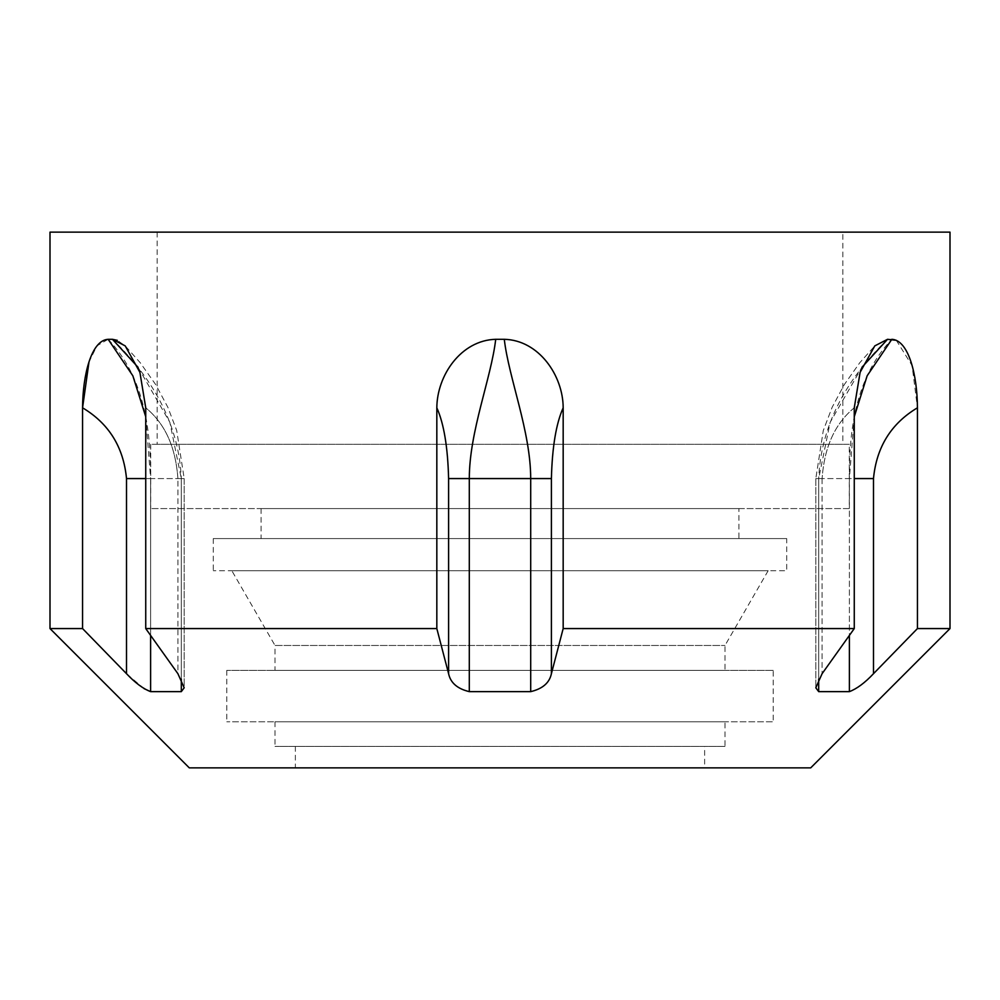 <?xml version="1.0" encoding="UTF-8"?>
<svg xmlns="http://www.w3.org/2000/svg" width="1000" height="1000" viewBox="0 0 1000 1000"><rect width="100%" height="100%" fill="white"/><g stroke="black" fill="none" stroke-linecap="round" stroke-linejoin="round"><path stroke-width="0.75" stroke-dasharray="5 3.75" d="M842.862 232.138L157.137 232.138L842.862 232.138L842.862 444.288L157.137 444.288L842.862 444.288M157.137 232.138L157.137 444.288M849.287 444.288L150.712 444.288L849.287 444.288L849.287 508.575L150.712 508.575L849.287 508.575M150.712 444.288L150.712 508.575M738.925 508.575L261.075 508.575L738.925 508.575L738.925 538.575L261.075 538.575L738.925 538.575M261.075 508.575L261.075 538.575M786.712 538.575L213.287 538.575L786.712 538.575L786.712 570.712L213.287 570.712L786.712 570.712M213.287 538.575L213.287 570.712M768.162 570.712L725 645.462L725 670.362L275 670.362L275 645.462L725 645.462L275 645.462L231.838 570.712L768.162 570.712L231.838 570.712M275 670.362L725 670.362M773.213 670.362L226.788 670.362L773.213 670.362L773.213 721.787L226.788 721.787L773.213 721.787M226.788 670.362L226.788 721.787M725 721.787L275 721.787L725 721.787L725 746.425L275 746.425L725 746.425M275 721.787L275 746.425M704.638 746.425L295.363 746.425L704.638 746.425L704.638 767.862L295.363 767.862L704.638 767.862M295.363 746.425L295.363 767.862M189.288 767.862L810.713 767.862M50 628.575L82.562 628.575L126.512 673.7L144.075 688.637M138.112 367.375L169.838 422.3L181.312 478.575L184.188 478.575L184.188 687.788L181.312 691.637L150.612 691.637L150.612 478.575L145.738 416.737M108.162 339.3C145.025 378.1 150.863 431.425 150.612 478.575L177.913 478.575C175.725 447.125 165 423.537 145.738 407.8L139.887 372.325L125.213 345.887L140.188 362.675L155.662 384.55L167.85 407.275L176.713 430.525L184.188 478.575L184.188 687.788L177.913 673.7L177.913 478.575C175.725 447.125 165 423.537 145.738 407.8L145.738 628.575L177.913 673.7L177.913 478.575L181.312 478.575C179.15 427.975 156.2 381.55 112.45 339.3L108.162 339.3L96.988 345.8L88.975 362.025M145.738 628.575L436.825 628.575L448.6 673.7C450.513 682.825 457.413 688.812 469.3 691.637L530.7 691.637C542.587 688.825 549.475 682.837 551.4 673.7L563.175 628.575L854.262 628.575L822.087 673.7L815.812 687.788L818.688 691.637L849.388 691.637C856.812 688.825 864.85 682.85 873.487 673.7L917.438 628.575L950 628.575M50 232.138L950 232.138M896.3 340.3L912.087 365.588L917.438 407.8L917.438 628.575M854.262 628.575L854.262 407.8C835 423.537 824.275 447.125 822.087 478.575C824.275 447.125 835 423.537 854.262 407.8L860.088 372.375L874.788 345.887L887.55 339.3L891.838 339.3C854.975 378.1 849.137 431.425 849.388 478.575L849.388 635.413M495.712 339.3C491.238 378.1 469.3 431.425 469.3 478.575L448.6 478.575C447.8 447.125 443.875 423.537 436.825 407.8C436.912 375.562 461.1 340.175 495.712 339.3L504.288 339.3C538.975 340.25 562.975 375.387 563.175 407.8L563.175 628.575M436.825 407.8L436.825 628.575M181.312 691.637L181.312 478.575L184.188 478.575L176.713 430.525L167.85 407.275L155.662 384.55L140.188 362.675L125.213 345.887L117.3 340.325M181.312 679.1L181.312 478.575L126.512 478.575C123.525 447.125 108.875 423.537 82.562 407.8L82.562 628.575M854.262 416.737L849.388 478.575L818.688 478.575L830.163 422.3L861.888 367.362M887.55 339.3C843.8 381.55 820.85 427.975 818.688 478.575L818.688 691.637M917.438 407.8C891.125 423.537 876.475 447.125 873.487 478.575L873.487 673.7M469.3 691.637L469.3 478.575L530.7 478.575C530.7 431.425 508.762 378.1 504.288 339.3M563.175 407.8C556.125 423.537 552.2 447.125 551.4 478.575L551.4 673.7M818.688 679.1L818.688 478.575L854.262 478.575M822.087 478.575L822.087 673.7L822.087 478.575L815.812 478.575L822.087 478.575M849.388 691.637L849.388 478.575L873.487 478.575M530.7 691.637L530.7 478.575L551.4 478.575M448.6 673.7L448.6 478.575M126.512 673.7L126.512 478.575M150.612 635.413L150.612 478.575L145.738 478.575M815.812 478.575L815.812 687.788L815.812 478.575L823.288 430.525L832.15 407.275L844.338 384.55L859.812 362.675L874.788 345.9L859.812 362.675L844.338 384.55L832.15 407.275L823.288 430.525L815.812 478.575"/><path stroke-width="1.5" d="M50 628.575L189.288 767.862L810.713 767.862L950 628.575L950 232.138L50 232.138L50 628.575L82.562 628.575L126.512 673.7C135.15 682.85 143.188 688.825 150.612 691.637L181.312 691.637L184.188 687.788L177.913 673.7L145.738 628.575L145.738 407.8L139.913 372.375L125.213 345.887L112.45 339.3L108.162 339.3C91.15 340.25 82.737 375.387 82.562 407.8L82.562 628.575M504.288 339.3C508.762 378.1 530.7 431.425 530.7 478.575L551.4 478.575C552.2 447.125 556.125 423.537 563.175 407.8C563.088 375.562 538.9 340.175 504.288 339.3L495.712 339.3C461.025 340.25 437.025 375.387 436.825 407.8L436.825 628.575L145.738 628.575M563.175 407.8L563.175 628.575L551.4 673.7C549.487 682.825 542.587 688.812 530.7 691.637L469.3 691.637C457.413 688.825 450.525 682.837 448.6 673.7L436.825 628.575M896.3 340.3L887.55 339.3L874.788 345.887L860.113 372.325L854.262 407.8L854.262 628.575L563.175 628.575M854.262 416.737L867.15 375.8L891.838 339.3C908.812 340.175 917.312 375.562 917.438 407.8L917.438 628.575L873.487 673.7C864.887 682.825 856.85 688.8 849.388 691.637L818.688 691.637L815.812 687.788L822.087 673.7L854.262 628.575M950 628.575L917.438 628.575M144.075 688.637L150.612 691.637L150.612 635.413M117.3 340.325L112.45 339.3L138.112 367.375M88.975 362.025L82.562 407.8C108.875 423.537 123.525 447.125 126.512 478.575L126.512 673.7M861.888 367.362L887.55 339.3M854.262 478.575L873.487 478.575C876.475 447.125 891.125 423.537 917.438 407.8M145.738 416.737L132.85 375.8L108.162 339.3M530.7 691.637L530.7 478.575L469.3 478.575C469.3 431.425 491.238 378.1 495.712 339.3M436.825 407.8C443.875 423.537 447.8 447.125 448.6 478.575L448.6 673.7M849.388 635.413L849.388 691.637M818.688 691.637L818.688 679.1M873.487 673.7L873.487 478.575M181.312 679.1L181.312 691.637M126.512 478.575L145.738 478.575M469.3 691.637L469.3 478.575L448.6 478.575M551.4 673.7L551.4 478.575"/></g></svg>
